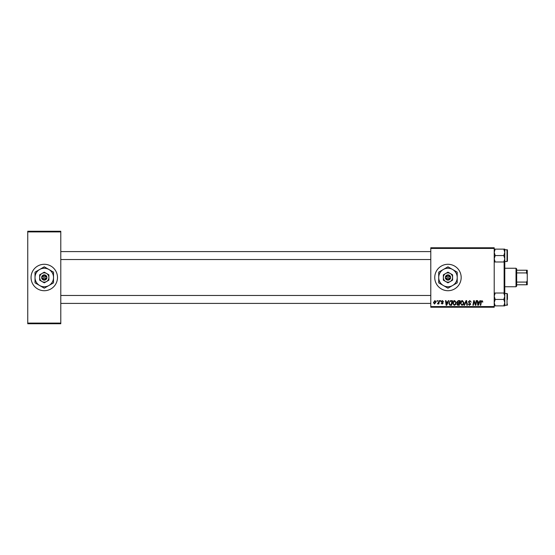 <?xml version="1.0" encoding="UTF-8"?>
<svg xmlns="http://www.w3.org/2000/svg" width="555" height="555" viewBox="0 0 555 555"><rect width="100%" height="100%" fill="white"/><g stroke="black" fill="none" stroke-linecap="round" stroke-linejoin="round"><path stroke-width="0.83" d="M447.961 264.284A13.216 13.216 0 0 0 434.752 277.5A13.216 13.216 0 0 0 447.961 290.716A13.216 13.216 0 0 0 461.177 277.5A13.216 13.216 0 0 0 447.961 264.284M44.268 264.284A13.216 13.216 0 0 0 31.052 277.5A13.216 13.216 0 0 0 44.268 290.716A13.216 13.216 0 0 0 57.484 277.5A13.216 13.216 0 0 0 44.268 264.284M430.784 247.766L494.214 247.766L494.214 248.432L430.784 248.432L430.784 247.766M447.781 301.885L448.35 300.623L448.87 300.623L446.719 305.25L446.13 305.25L445.498 300.623L445.984 300.623L446.137 301.885L447.781 301.885M456.911 302.066L458.243 300.623L460.095 300.623L459.318 305.25L457.493 305.174L456.855 304.126L457.493 302.995L456.911 302.066M481.976 300.567L482.878 302.003L482.399 302.066L481.948 301.108L481.317 301.975L480.762 305.25L480.269 305.25L480.845 301.858L481.976 300.567M475.697 303.446L476.19 300.623L476.676 300.623L475.885 305.25L475.378 305.25L474.053 301.323L473.408 305.25L472.922 305.25L473.706 300.623L474.213 300.623L475.545 304.542L475.697 303.446M468.323 301.927L469.78 300.567L471.209 302.128L469.745 301.108L468.808 301.878L470.73 304.084L469.433 305.312L468.087 303.869L469.454 304.771L470.252 304.112L468.323 301.927M464.001 305.25L466.027 300.623L466.637 300.623L467.345 305.25L466.859 305.25L466.256 301.289L464.521 305.25L464.001 305.25M460.338 303.252C460.331 301.781 461.004 300.886 462.357 300.567L463.938 302.565L463.307 304.612L461.933 305.312L460.338 303.252M430.784 306.568L494.214 306.568L494.214 307.234L430.784 307.234L430.784 248.432M494.214 306.568L494.214 248.432M433.427 302.642L434.926 300.567L436.07 301.906L434.551 304.05L433.427 302.642M479.437 301.885L479.999 300.623L480.519 300.623L478.375 305.25L477.786 305.25L477.154 300.623L477.633 300.623L477.793 301.885L479.437 301.885M452.651 303.252C452.637 301.781 453.31 300.886 454.663 300.567L456.252 302.565L455.62 304.612L454.247 305.312L452.651 303.252M450.299 300.734L452.408 300.623L451.624 305.25L449.883 305.188L448.863 303.356L450.299 300.734M442.432 300.567L443.577 301.767L442.411 300.983L441.78 301.504L443.161 303.092L442.148 304.05L441.058 303.03L442.175 303.627L442.682 303.169L441.294 301.538L442.432 300.567M440.226 301.289L440.337 300.623L440.816 300.623L440.719 301.289L440.226 301.289M436.979 301.289L437.09 300.623L437.576 300.623L437.472 301.289L436.979 301.289M438.7 301.969L438.943 300.623L439.435 300.623L438.866 303.987L438.381 303.987L438.499 303.294L437.396 303.925L438.7 301.969M27.75 231.248L60.786 231.248L60.786 231.914L27.75 231.914L27.75 231.248M60.786 323.086L60.786 323.752L27.75 323.752L27.75 323.086L60.786 323.086L60.786 231.914M27.75 323.086L27.75 231.914M434.572 303.627L435.592 301.955L434.926 300.983L433.906 302.642L434.572 303.627M462.932 304.258L463.46 302.544L462.322 301.108L460.817 303.301L461.954 304.771L462.932 304.258M478.528 303.8L479.173 302.426L477.862 302.426L478.146 304.744L478.528 303.8M458.923 304.709L459.165 303.266L457.598 303.46L457.334 304.105L458.923 304.709M459.256 302.725L459.519 301.164L458.146 301.192L457.396 302.08L459.256 302.725M455.239 304.258L455.773 302.544L454.628 301.108L453.13 303.301L454.261 304.771L455.239 304.258M446.879 303.8L447.517 302.426L446.206 302.426L446.491 304.744L446.879 303.8M451.229 304.709L451.832 301.164L451.215 301.164C449.938 301.282 449.314 302.024 449.349 303.384L449.925 304.633L451.229 304.709M504.786 249.618L507.43 250.014L507.43 261.114L507.43 250.014L507.034 249.618L507.034 261.509L504.786 261.509L504.786 293.005L503.787 293.005L504.786 296.217L503.787 299.436L504.786 302.648L504.786 293.005M504.127 293.005L504.127 261.995M430.784 259.532L60.786 259.532M430.784 251.602L60.786 251.602M507.43 299.436L507.43 293.886L507.43 299.436M494.214 305.867L495.213 305.867L494.214 302.648L495.213 299.436L503.787 299.436M495.213 305.867L504.786 305.867L504.786 302.648L503.787 305.867M495.213 299.436L494.214 296.217L495.213 293.005L503.787 293.005M495.213 293.005L494.214 293.005M60.786 295.468L430.784 295.468M60.786 303.398L430.784 303.398M494.214 261.995L495.213 261.995L494.214 258.783L495.213 255.564L494.214 252.352L495.213 249.133L503.787 249.133L504.786 252.352L503.787 255.564L504.786 258.783L503.787 261.995L504.786 261.995L504.786 249.133L503.787 249.133M495.213 261.995L503.787 261.995M495.213 255.564L503.787 255.564M495.213 249.133L494.214 249.133M504.786 293.491L507.034 293.491L507.034 305.382L507.43 304.064M507.43 293.886L507.034 293.491L507.43 294.809M507.43 250.014L507.43 250.936M507.43 261.114L507.034 261.509L507.43 260.191M516.018 268.252L516.677 268.911L516.677 286.089L516.018 286.748L516.018 268.252L504.786 268.252M516.677 270.229L527.25 270.229L527.25 284.771L526.591 284.771L526.591 282.079L527.25 280.67M516.677 282.079L526.591 282.079M527.25 274.33L526.591 272.921L526.591 270.229M516.677 272.921L526.591 272.921M516.677 284.771L526.591 284.771M446.095 278.159L450.604 278.159L450.521 276.841A2.643 2.643 0 0 0 445.408 276.841L445.318 278.159L446.095 278.159A1.984 1.984 0 0 0 449.834 278.159M445.408 278.159A2.643 2.643 0 0 0 450.521 278.159M452.589 274.829L447.961 272.158L443.341 274.829L443.341 280.171L447.961 282.842L452.589 280.171L452.589 274.829M447.961 272.158L443.341 274.829L443.341 277.5A4.627 4.627 0 0 0 445.651 281.503L447.961 282.842L450.278 281.503A4.627 4.627 0 0 0 450.278 273.497A4.627 4.627 0 0 0 443.341 277.5M451.388 280.865L452.589 280.171M452.589 285.513A9.248 9.248 0 0 0 452.589 269.487A9.248 9.248 0 0 0 438.714 277.5A9.248 9.248 0 0 0 452.589 285.513L457.216 282.842L457.216 272.158L447.961 266.816L438.714 272.158L438.714 282.842L447.961 288.184L452.589 285.513M445.651 281.503A4.627 4.627 0 0 0 450.278 281.503M450.521 276.841L445.408 276.841M449.834 276.841A1.984 1.984 0 0 0 446.095 276.841M42.402 278.159L46.911 278.159L46.828 276.841A2.643 2.643 0 0 0 41.708 276.841L41.625 278.159L42.402 278.159A1.984 1.984 0 0 0 46.134 278.159M41.708 278.159A2.643 2.643 0 0 0 46.828 278.159M48.895 274.829L44.268 272.158L39.641 274.829L39.641 280.171L44.268 282.842L48.895 280.171L48.895 274.829M44.268 272.158L39.641 274.829L39.641 277.5A4.627 4.627 0 0 0 41.958 281.503L44.268 282.842L46.578 281.503A4.627 4.627 0 0 0 46.578 273.497A4.627 4.627 0 0 0 39.641 277.5M47.688 280.865L48.895 280.171M48.895 285.513A9.248 9.248 0 0 0 48.895 269.487A9.248 9.248 0 0 0 35.02 277.5A9.248 9.248 0 0 0 48.895 285.513L53.516 282.842L53.516 272.158L44.268 266.816L35.02 272.158L35.02 282.842L44.268 288.184L48.895 285.513M41.958 281.503A4.627 4.627 0 0 0 46.578 281.503M46.828 276.841L41.708 276.841M46.134 276.841A1.984 1.984 0 0 0 42.402 276.841M507.43 304.986L504.786 305.382M516.018 286.748L504.786 286.748"/></g></svg>
